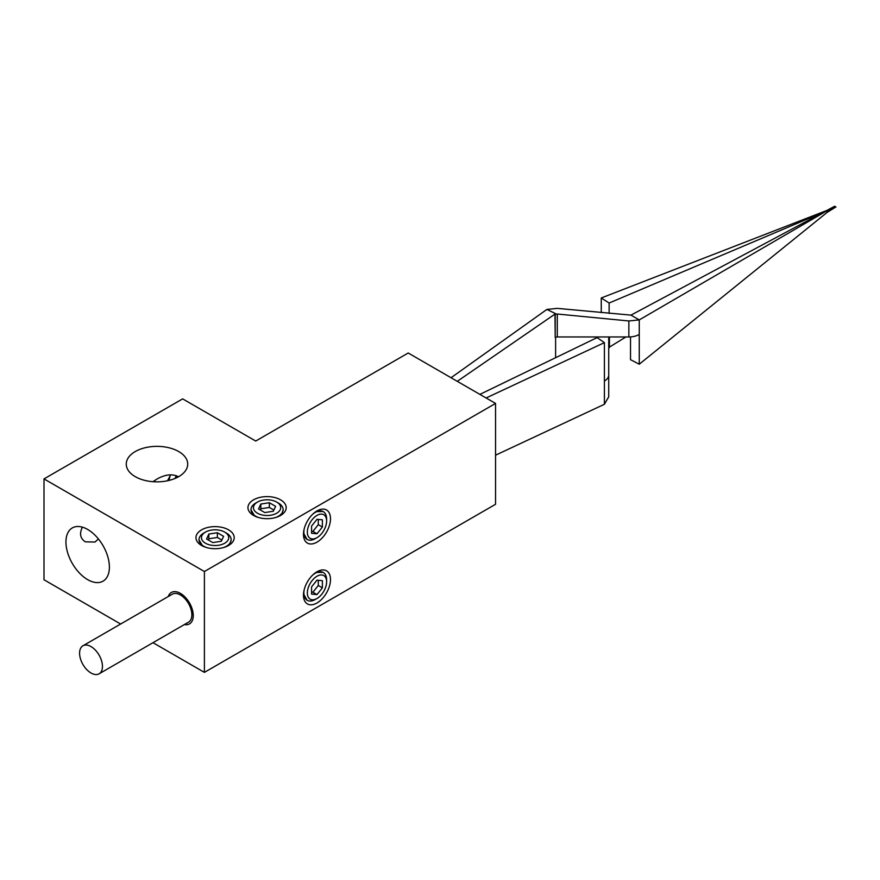 <?xml version="1.0" encoding="UTF-8"?>
<svg xmlns="http://www.w3.org/2000/svg" width="880" height="880" viewBox="0 0 880 880"><rect width="100%" height="100%" fill="white"/><g stroke="black" fill="none" stroke-linecap="round" stroke-linejoin="round"><path stroke-width="1.32" d="M169.334 480.348A10.395 5.995 -60 0 1 169.334 480.194A10.395 5.995 -60 0 1 170.39 475.189M152.999 642.697L204.402 672.375L495.55 504.284L495.55 403.425L408.21 353.001L255.706 441.045L182.644 398.871L44 478.907L44 579.766L120.648 624.019M44 478.907L204.402 571.516L204.402 672.375M87.67 579.645A30.734 17.743 60 0 1 67.595 552.563A30.734 17.743 60 0 1 72.303 527.934A30.734 17.743 60 0 1 87.67 529.452A30.734 17.743 60 0 1 107.745 556.534A30.734 17.743 60 0 1 103.037 581.163A30.734 17.743 60 0 1 87.67 579.645M273.867 510.048L269.357 507.441L260.832 508.761L260.271 509.96M269.357 502.722L275.605 506.33L273.317 511.247L264.781 512.567L258.544 508.959L260.832 504.042L269.357 502.722L269.357 507.441M255.706 503.085L257.433 502.084A13.629 7.865 180 0 1 276.705 502.084A13.629 7.865 180 0 1 276.705 513.205A13.629 7.865 180 0 1 257.433 513.205A13.629 7.865 180 0 1 257.433 502.084L255.706 503.085A16.082 9.284 0 0 0 250.998 509.641A16.082 9.284 0 0 0 258.654 517.55M275.495 517.55A16.082 9.284 0 0 0 283.151 509.641A16.082 9.284 0 0 0 278.443 503.085L276.705 502.084M283.14 509.883L281.93 513.678L279.422 516.065M254.716 516.065L250.998 509.883M260.832 504.042L260.832 508.761M322.388 527.021L316.987 533.742L311.575 533.258L311.575 526.053L316.987 519.321L322.388 519.805L322.388 527.021L318.296 524.656L318.296 519.442M316.987 533.742L312.895 531.388L318.296 524.656M311.575 531.267L312.895 531.388M326.612 520.971A13.629 7.865 -60 0 1 316.987 537.658A13.629 7.865 -60 0 1 307.351 532.103A13.629 7.865 -60 0 1 316.987 515.405A13.629 7.865 -60 0 1 326.612 520.971L326.612 518.969A16.082 9.284 120 0 0 323.29 511.61A16.082 9.284 120 0 0 315.249 512.402A16.082 9.284 120 0 0 312.609 514.294M304.194 528.869A16.082 9.284 120 0 0 307.208 539.462A16.082 9.284 120 0 0 315.249 538.659L316.987 537.658M307.01 539.33L303.512 533.016M315.865 511.632L323.081 511.5M322.388 587.851L316.987 594.583L311.575 594.099L311.575 586.883L316.987 580.162L322.388 580.646L322.388 587.851L318.296 585.486L318.296 580.272M316.987 594.583L312.895 592.218L318.296 585.486M311.575 592.097L312.895 592.218M326.612 581.801A13.629 7.865 -60 0 1 316.987 598.499A13.629 7.865 -60 0 1 307.351 592.933A13.629 7.865 -60 0 1 316.987 576.246A13.629 7.865 -60 0 1 326.612 581.801L326.612 579.799A16.082 9.284 120 0 0 323.29 572.44A16.082 9.284 120 0 0 315.249 573.243A16.082 9.284 120 0 0 312.609 575.124M304.194 589.71A16.082 9.284 120 0 0 307.208 600.292A16.082 9.284 120 0 0 315.249 599.5L316.987 598.499M307.01 600.171L303.512 593.846M315.865 572.462L323.081 572.33M221.881 540.067L217.371 537.46L208.835 538.78L208.285 539.979M217.371 532.741L223.608 536.338L221.32 541.266L212.795 542.586L206.558 538.978L208.835 534.061L217.371 532.741L217.371 537.46M205.447 532.092A13.629 7.865 180 0 1 224.719 532.103A13.629 7.865 180 0 1 224.719 543.224A13.629 7.865 180 0 1 205.447 543.224A13.629 7.865 180 0 1 205.447 532.103A13.629 7.865 180 0 1 205.447 532.092L203.709 533.093A16.082 9.284 0 0 0 199.001 539.66A16.082 9.284 0 0 0 206.657 547.569M223.498 547.569A16.082 9.284 0 0 0 231.154 539.66A16.082 9.284 0 0 0 226.446 533.093L224.719 532.103M231.154 539.902L229.933 543.697L227.436 546.084M202.73 546.084L199.012 539.902M208.835 534.061L208.835 538.78M201.564 529.859A19.118 11.033 180 0 1 228.602 529.859A19.118 11.033 180 0 1 228.602 545.468A19.118 11.033 180 0 1 201.564 545.468A19.118 11.033 180 0 1 201.564 529.859M253.55 499.84A19.118 11.033 180 0 1 280.588 499.84A19.118 11.033 180 0 1 280.588 515.449A19.118 11.033 180 0 1 253.55 515.449A19.118 11.033 180 0 1 253.55 499.84M316.987 571.758A19.118 11.033 -60 0 1 330.495 579.568A19.118 11.033 -60 0 1 316.987 602.976A19.118 11.033 -60 0 1 303.468 595.177A19.118 11.033 -60 0 1 316.987 571.758M316.987 510.928A19.118 11.033 -60 0 1 330.495 518.727A19.118 11.033 -60 0 1 316.987 542.146A19.118 11.033 -60 0 1 303.468 534.336A19.118 11.033 -60 0 1 316.987 510.928M98.417 538.945L95.073 542.014L85.371 541.849C80.19 538.428 79.211 533.544 82.423 527.175M167.53 480.766L170.654 474.848M135.256 476.652A30.734 17.743 180 0 1 126.258 464.101A30.734 17.743 180 0 1 156.992 446.358A30.734 17.743 180 0 1 187.726 464.101A30.734 17.743 180 0 1 168.751 480.491A30.734 17.743 180 0 1 135.256 476.652M152.944 481.69L156.992 479.039C165.308 474.386 172.48 473.627 178.508 476.773M495.55 403.425L204.402 571.516M451.044 377.729L546.898 309.43L555.61 313.654L457.259 381.326M495.55 455.191L604.406 404.272L604.406 342.639L486.112 397.98M479.886 394.383L597.102 337.601L604.406 342.639M827.134 212.388L827.134 210.65L836 206.899L827.134 212.388M609.125 313.412L609.125 303.028L823.856 212.036L630.971 315.128M625.889 336.952L609.444 347.127L609.444 336.952M827.134 210.65L639.254 319.913L630.938 315.117L557.293 308.374L546.898 309.43M609.125 303.028L601.26 297.979L836 206.899M555.61 357.709L555.61 337.26M555.61 313.654L554.972 314.094L555.214 337.447L555.214 314.237L557.293 314.017L628.859 320.969L639.254 319.913L639.254 334.466A14.707 8.492 180 0 1 628.859 336.952L628.859 320.969M601.26 297.979L601.26 312.642M609.576 347.05L608.718 348.568M596.948 337.678L596.948 336.952M608.718 336.952L608.718 396.836L604.406 404.272M604.406 381.051A14.707 8.492 -0 0 0 608.718 375.056M832.007 208.439L834.79 206.195L826.804 210.463M630.52 336.897L630.52 359.678L639.254 364.221L827.145 212.377M639.254 364.221L639.254 334.466M834.79 206.195L828.762 209.704M557.293 314.017L557.293 336.952L628.859 336.952M557.293 336.952A2.937 1.694 -0 0 0 555.214 337.447M102.454 666.402A16.17 9.339 -120 0 0 95.392 650.122A16.17 9.339 -120 0 0 82.929 645.788A16.17 9.339 -120 0 0 79.585 653.191A16.17 9.339 -120 0 0 86.636 669.471A16.17 9.339 -120 0 0 99.11 673.805A16.17 9.339 -120 0 0 102.454 666.402M82.929 645.788L172.337 594.176A16.17 9.339 60 0 1 188.507 603.504A16.17 9.339 60 0 1 188.507 622.182L99.11 673.805M176.319 475.783A10.395 5.995 120 0 0 175.065 478.456M176.902 477.62A9.416 5.434 -60 0 1 177.595 476.3M184.404 624.558A18.139 10.472 -120 0 0 189.486 602.943A18.139 10.472 -120 0 0 168.234 596.541M828.707 209.737L823.856 212.036M205.447 532.103L203.709 533.093"/></g></svg>
